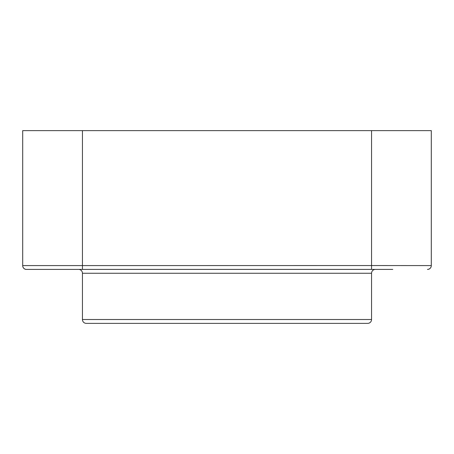<?xml version="1.0" encoding="UTF-8"?>
<svg xmlns="http://www.w3.org/2000/svg" width="454" height="454" viewBox="0 0 454 454"><rect width="100%" height="100%" fill="white"/><g stroke="black" fill="none" stroke-linecap="round" stroke-linejoin="round"><path stroke-width="0.68" d="M371.554 319.514L82.446 319.514A3.853 3.853 0 0 0 86.305 323.367L367.695 323.367A3.853 3.853 0 0 0 371.554 319.514L371.554 273.257A3.853 3.853 0 0 1 375.407 269.404M78.593 269.404A3.853 3.853 0 0 1 82.446 273.257L371.554 273.257M392.755 269.404L25.787 269.404A3.853 3.853 0 0 1 22.7 265.624L22.7 130.633L371.554 130.633L371.554 265.545L431.3 265.584A3.853 3.853 0 0 1 427.991 269.404L427.447 269.404A3.853 3.853 0 0 0 431.3 265.545L431.3 130.633L371.554 130.633M82.446 269.404L82.446 265.584L371.554 265.545L371.554 269.404M26.009 269.404A3.853 3.853 0 0 1 22.7 265.584L82.446 265.584L82.446 130.633M82.446 319.514L82.446 273.257"/></g></svg>
